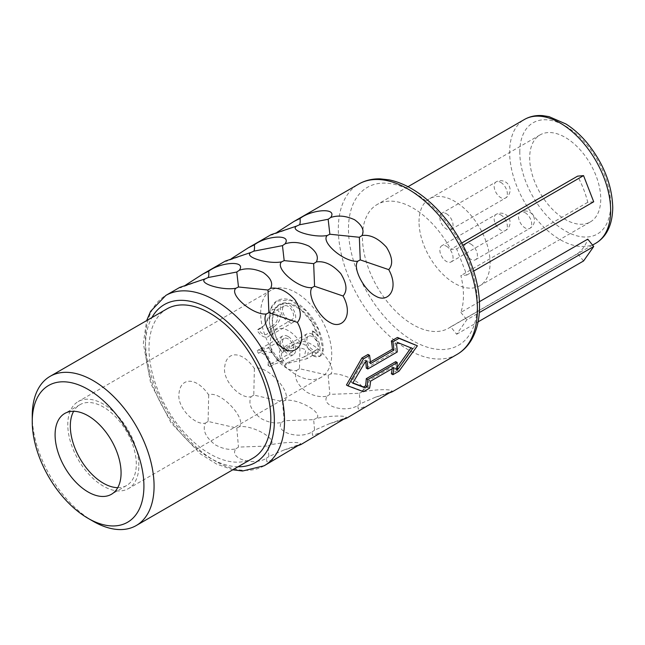 <?xml version="1.0" encoding="UTF-8"?>
<svg xmlns="http://www.w3.org/2000/svg" width="645" height="645" viewBox="0 0 645 645"><rect width="100%" height="100%" fill="white"/><g stroke="black" fill="none" stroke-linecap="round" stroke-linejoin="round"><path stroke-width="0.48" stroke-dasharray="3.23 2.42" d="M260.669 313.212A50.245 29.009 60 0 1 271.069 290.21A50.245 29.009 60 0 1 309.793 303.674A50.245 29.009 60 0 1 331.724 354.242A50.245 29.009 60 0 1 321.323 377.244A50.245 29.009 60 0 1 282.599 363.78A50.245 29.009 60 0 1 260.669 313.212M288.073 336.488A10.771 6.216 -120 0 0 282.687 335.956A10.771 6.216 -120 0 0 284.268 350.695A10.771 6.216 -120 0 0 288.073 354.073A10.771 6.216 -120 0 0 293.459 354.605A10.771 6.216 -120 0 0 295.112 345.978A10.771 6.216 -120 0 0 288.073 336.488M284.268 302.981A10.771 6.216 -120 0 0 282.687 303.464A10.771 6.216 -120 0 0 281.043 312.099A10.771 6.216 -120 0 0 288.073 321.589A10.771 6.216 -120 0 0 293.459 322.121A10.771 6.216 -120 0 0 295.112 313.494A10.771 6.216 -120 0 0 288.073 304.005A10.771 6.216 -120 0 0 284.268 302.981M312.438 355.468L320.009 356.217A15.149 8.748 -120 0 1 312.438 355.468L312.438 351.896A10.771 6.216 -120 0 0 317.824 352.428A10.771 6.216 -120 0 0 319.477 343.801A10.771 6.216 -120 0 0 312.438 334.312L312.438 330.74A15.149 8.748 -120 0 1 318.38 336.247A33.814 19.519 -120 0 0 284.243 302.916A33.814 19.519 -120 0 0 279.245 304.472A33.814 19.519 -120 0 0 284.243 350.735L282.518 353.017L284.26 350.711M320.009 356.217A15.149 8.748 -120 0 0 323.153 349.284A38.12 22.011 -120 0 0 306.27 310.672A38.12 22.011 -120 0 0 276.769 300.933A38.12 22.011 -120 0 0 282.72 352.896M312.438 334.312A10.771 6.216 -120 0 0 307.052 333.779A10.771 6.216 -120 0 0 305.408 342.406A10.771 6.216 -120 0 0 312.438 351.896M312.438 336.658A7.893 4.555 -120 0 0 308.487 336.263A7.893 4.555 -120 0 0 307.278 342.592A7.893 4.555 -120 0 0 312.438 349.55A7.893 4.555 -120 0 0 316.389 349.945A7.893 4.555 -120 0 0 317.598 343.616A7.893 4.555 -120 0 0 312.438 336.658M288.073 338.835A7.893 4.555 -120 0 0 284.131 338.44A7.893 4.555 -120 0 0 282.913 344.769A7.893 4.555 -120 0 0 288.073 351.727A7.893 4.555 -120 0 0 292.024 352.122A7.893 4.555 -120 0 0 293.233 345.793A7.893 4.555 -120 0 0 288.073 338.835M288.073 306.343A7.893 4.555 -120 0 0 284.131 305.956A7.893 4.555 -120 0 0 282.913 312.285A7.893 4.555 -120 0 0 288.073 319.243A7.893 4.555 -120 0 0 292.024 319.63A7.893 4.555 -120 0 0 293.233 313.301A7.893 4.555 -120 0 0 288.073 306.343M138.844 465.601A50.245 29.009 -120 0 0 116.906 415.033A50.245 29.009 -120 0 0 78.19 401.569A50.245 29.009 -120 0 0 67.781 424.571A50.245 29.009 60 0 0 89.711 475.139A50.245 29.009 60 0 0 128.436 488.604A50.245 29.009 60 0 0 138.844 465.601M419.032 221.775A50.245 29.009 60 0 1 429.441 198.773A50.245 29.009 60 0 1 468.165 212.237A50.245 29.009 60 0 1 490.095 262.805A50.245 29.009 60 0 1 479.687 285.808A50.245 29.009 60 0 1 440.97 272.343A50.245 29.009 60 0 1 419.032 221.775M590.344 221.92A50.245 29.009 60 0 0 600.753 198.918A50.245 29.009 -120 0 0 578.815 148.35A50.245 29.009 -120 0 0 540.091 134.894A50.245 29.009 -120 0 0 529.69 157.896A50.245 29.009 60 0 0 551.62 208.464A50.245 29.009 60 0 0 590.344 221.92L479.687 285.808M117.753 487.676A46.658 26.937 60 0 0 126.646 485.491A46.658 26.937 60 0 0 136.305 464.134A46.658 26.937 -120 0 0 115.939 417.178A46.658 26.937 -120 0 0 79.98 404.681A46.658 26.937 -120 0 0 73.643 411.284M93.162 521.281A86.14 49.738 60 0 1 32.25 415.783M252.977 458.144A86.14 49.738 60 0 1 186.599 435.069A86.14 49.738 60 0 1 148.995 348.381A86.14 49.738 -120 0 1 166.837 308.947M370.432 361.893L369.061 362.683A98.346 56.776 -120 0 0 368.005 354.452M185.792 284.977L180.157 287.847L179.737 287.404M231.474 258.597L225.847 261.467L225.419 261.031M277.156 232.224L271.529 235.094L271.102 234.659M410.97 347.897L396.909 341.939L394.966 343.059L396.514 343.946M366.279 368.11L395.724 351.114A98.346 56.776 -120 0 0 394.966 343.059M365.731 361.716A98.346 56.776 -120 0 0 365.53 360.055L363.595 361.176L365.135 362.063M352.855 382.928L351.186 382.275L363.595 361.176M399.005 371.181L397.449 370.278L415.856 344.938M397.449 370.278L391.354 373.794M392.192 368.674A98.346 56.776 -120 0 0 392.41 366.787L369.061 380.268L370.593 381.147M346.446 385.009L361.918 390.797L368.005 387.274A98.346 56.776 -120 0 0 369.061 380.268M278.076 457.748L266.925 461.804L266.361 458.321C253.598 466.15 228.628 458.49 235.877 448.847C229.693 450.25 222.839 448.928 215.333 444.873C205.553 437.286 202.248 430.03 205.392 423.12C194.653 425.716 176.262 406.689 179.092 392.853C180.761 377.486 196.169 376.559 208.698 394.917C219.929 389.951 246.962 418.549 239.351 426.724C252.743 424.724 278.35 439.519 270.634 444.784C287.001 441.317 309.181 441.623 297.361 446.106M323.758 431.368L312.607 435.431L312.051 431.948C299.28 439.777 274.31 432.11 281.567 422.475C275.375 423.878 268.522 422.556 261.015 418.5C251.244 410.905 247.93 403.657 251.082 396.748C240.335 399.344 221.944 380.308 224.774 366.481C226.451 351.106 241.851 350.187 254.38 368.537C265.611 363.578 292.645 392.168 285.034 400.343C298.433 398.344 324.032 413.147 316.324 418.412C332.683 414.937 354.863 415.243 343.043 419.734M369.44 404.995L358.289 409.051L357.733 405.568C344.962 413.397 319.993 405.737 327.249 396.094C321.057 397.505 314.204 396.175 306.697 392.128C296.926 384.533 293.612 377.285 296.764 370.367C286.025 372.971 267.635 353.936 270.457 340.1C272.134 324.733 287.533 323.814 300.062 342.164C311.293 337.206 338.327 365.796 330.716 373.971C344.116 371.972 369.714 386.766 362.006 392.031C378.365 388.564 400.545 388.87 388.733 393.353M396.772 367.803L394.966 368.851A98.346 56.776 -120 0 0 395.724 361.66M208.698 394.917L208.101 421.443L236.788 428.022L239.351 426.724M205.392 423.12L208.101 421.443M235.877 448.847L238.489 447.098L267.981 446.026L268.884 456.539L283.792 450.073L295.684 446.501M236.788 428.022L238.489 447.098M266.361 458.321L268.884 456.539M267.981 446.026L270.634 444.784M254.38 368.537L253.783 395.071L282.47 401.642L285.034 400.343M251.082 396.748L253.783 395.071M281.567 422.475L284.179 420.717L313.663 419.653L314.567 430.167L329.474 423.7L341.374 420.129M282.47 401.642L284.179 420.717M312.051 431.948L314.567 430.167M313.663 419.653L316.324 418.412M300.062 342.164L299.465 368.698L328.152 375.269L330.716 373.971M296.764 370.367L299.465 368.698M327.249 396.094L329.861 394.345L359.346 393.281L360.249 403.786L375.156 397.328L387.056 393.756M328.152 375.269L329.861 394.345M357.733 405.568L360.249 403.786M359.346 393.281L362.006 392.031M361.918 390.797L363.474 391.692M369.061 362.683L370.593 363.562M351.186 382.275L352.71 383.154M394.966 368.851L396.514 369.738M411.115 347.671L412.639 348.55M396.909 341.939L398.449 342.834M395.724 351.114L397.247 351.993M365.53 360.055L367.07 360.95M392.41 366.787L393.942 367.666M368.005 387.274L369.561 388.177M583.556 260.983L577.606 253.582L450.71 326.846L456.66 334.247L466.811 319.799L479.3 312.591M450.71 326.846A71.426 41.24 60 0 1 448.654 328.176A71.426 41.24 60 0 1 393.611 309.044A71.426 41.24 60 0 1 362.434 237.167A71.426 41.24 -120 0 1 377.228 204.465A71.426 41.24 -120 0 1 450.71 249.413L456.66 248.881L462.925 245.269M479.388 301.707L460.861 312.406A71.426 41.24 60 0 0 463.449 295.483A71.426 41.24 -120 0 0 460.861 275.576L466.811 275.044L456.66 248.881M460.861 312.406L466.811 319.799M456.66 334.247L478.098 321.871M577.606 253.582A71.426 41.24 -120 0 0 587.764 239.142M593.706 201.78L587.764 202.312A71.426 41.24 -120 0 0 577.606 176.149M587.764 202.312L460.861 275.576M461.739 243.044L450.71 249.413M466.811 275.044L473.688 271.077M446.445 213.745A9.328 5.386 60 0 1 452.54 221.961A9.328 5.386 60 0 1 451.105 229.443A9.328 5.386 60 0 1 446.445 228.983A9.328 5.386 60 0 1 440.35 220.759A9.328 5.386 60 0 1 441.777 213.277A9.328 5.386 60 0 1 446.445 213.745M470.81 244.052A9.328 5.386 60 0 1 476.905 252.276A9.328 5.386 60 0 1 475.47 259.75A9.328 5.386 60 0 1 470.81 259.29A9.328 5.386 60 0 1 464.706 251.066A9.328 5.386 60 0 1 466.142 243.592A9.328 5.386 60 0 1 470.81 244.052M446.445 246.229A9.328 5.386 60 0 1 452.54 254.453A9.328 5.386 60 0 1 451.105 261.926A9.328 5.386 60 0 1 446.445 261.467A9.328 5.386 60 0 1 440.35 253.243A9.328 5.386 60 0 1 441.777 245.761A9.328 5.386 60 0 1 446.445 246.229M286.098 363.554L290.032 361.281L304.255 356.943L305.875 349.663L295.668 346.341L286.098 350.848A22.97 13.263 -120 0 0 285.275 348.179A10.771 6.216 -120 0 0 281.68 348.429A10.771 6.216 -120 0 0 279.728 355.903A10.771 6.216 -120 0 0 285.275 365.272A22.97 13.263 -120 0 0 286.098 363.554A7.893 4.555 60 0 1 281.736 356.629A7.893 4.555 60 0 1 283.115 350.92A7.893 4.555 60 0 1 286.098 350.848M258.411 353.323L262.346 351.049L271.827 352.662L276.971 358.91L277.632 360.426L267.941 365.175A22.97 13.263 -120 0 0 269.997 366.634A10.771 6.216 -120 0 0 262.692 351.138A10.771 6.216 -120 0 0 257.315 350.606A10.771 6.216 -120 0 0 257.178 350.686A22.97 13.263 -120 0 0 258.411 353.323A7.893 4.555 60 0 1 258.75 353.097A7.893 4.555 60 0 1 262.692 353.484A7.893 4.555 60 0 1 267.941 365.175M269.997 366.634L273.932 364.369L280.422 362.006L277.608 360.112L268.973 348.034L261.112 348.413L257.178 350.686M290.032 348.582A22.97 13.263 -120 0 0 289.21 345.905L297.192 343.116L304.319 344.325L308.826 349.042L306.899 358.733L289.21 362.998L285.275 365.272M262.346 326.838A22.97 13.263 -120 0 0 261.112 328.047L264.136 325.507L272.464 309.374L277.608 310.043C282.349 315.163 281.123 320.783 273.932 326.902A22.97 13.263 -120 0 0 271.876 325.983C277.197 323.008 278.737 318.695 276.487 313.035L272.827 312.478L263.708 325.918L258.411 329.111A22.97 13.263 -120 0 0 257.178 330.321A10.771 6.216 -120 0 0 262.692 336.239A10.771 6.216 -120 0 0 268.078 336.771A10.771 6.216 -120 0 0 269.997 329.176A22.97 13.263 -120 0 0 267.941 328.257A7.893 4.555 60 0 1 266.643 334.287A7.893 4.555 60 0 1 262.692 333.892A7.893 4.555 60 0 1 258.411 329.111M289.21 345.905L285.275 348.179M273.932 326.902L269.997 329.176M271.876 325.983L267.941 328.257M261.112 328.047L257.178 330.321M312.438 334.287L312.438 330.74M312.438 351.92L317.654 352.605L319.307 343.922L312.236 334.368M318.38 336.247L312.236 330.853M318.178 336.359L311.301 321.476L300.764 309.544L289.081 303.424L279.059 304.577L273.343 311.93L272.295 323.79L276.125 337.714L284.042 350.848M319.807 356.338L322.943 349.405L318.332 329.321L306.061 310.793L290.347 300.159L276.568 301.062L270.352 309.471L269.312 322.798L273.657 338.367L282.518 353.017M312.236 355.589L312.236 352.073M238.053 466.762A91.163 52.632 60 0 1 145.439 346.325A91.163 52.632 60 0 1 151.914 317.558M264.152 465.779A98.346 56.776 60 0 1 188.372 439.438A98.346 56.776 60 0 1 145.439 340.463A98.346 56.776 60 0 1 165.813 295.442M457.039 354.419A98.346 56.776 60 0 1 381.251 328.071A98.346 56.776 60 0 1 338.327 229.104A98.346 56.776 60 0 1 358.693 184.083M477.405 303.537A91.163 52.632 60 0 1 412.945 340.762A91.163 52.632 60 0 1 348.477 229.104A91.163 52.632 60 0 1 412.945 191.888A91.163 52.632 60 0 1 477.405 303.537M595.851 243.197A71.426 41.24 60 0 1 540.816 224.057A71.426 41.24 60 0 1 509.639 152.18A71.426 41.24 60 0 1 524.433 119.478M519.789 152.18A64.25 37.096 60 0 1 565.222 125.952A64.25 37.096 60 0 1 610.646 204.634A64.25 37.096 60 0 1 565.222 230.862A64.25 37.096 60 0 1 519.789 152.18M500.754 182.382A9.328 5.386 60 0 1 506.849 190.606A9.328 5.386 60 0 1 505.422 198.088A9.328 5.386 60 0 1 500.754 197.62A9.328 5.386 60 0 1 494.659 189.396A9.328 5.386 60 0 1 496.086 181.922A9.328 5.386 60 0 1 500.754 182.382M525.119 212.697A9.328 5.386 60 0 1 531.214 220.921A9.328 5.386 60 0 1 529.787 228.394A9.328 5.386 60 0 1 525.119 227.935A9.328 5.386 60 0 1 519.023 219.711A9.328 5.386 60 0 1 520.451 212.229A9.328 5.386 60 0 1 525.119 212.697M500.754 214.874A9.328 5.386 60 0 1 506.849 223.097A9.328 5.386 60 0 1 505.422 230.571A9.328 5.386 60 0 1 500.754 230.112A9.328 5.386 60 0 1 494.659 221.888A9.328 5.386 60 0 1 496.086 214.406A9.328 5.386 60 0 1 500.754 214.874M273.932 364.369A22.97 13.263 60 0 1 271.876 362.901M262.346 351.049A22.97 13.263 60 0 1 261.112 348.413M290.032 361.281A22.97 13.263 60 0 1 289.21 362.998M271.069 290.21L78.19 401.569M540.091 134.894L429.441 198.773M321.323 377.244L128.436 488.604M79.98 404.681L64.758 413.469M126.646 485.491L111.416 494.288M232.789 469.802L216.543 464.021L200.369 453.887L171.127 422.959L150.704 383.428L143.343 343.398L146.649 320.597M203.175 279.616L180.157 287.847M248.857 253.235L225.847 261.467M294.539 226.863L271.529 235.094M283.792 450.073L300.562 444.074M329.474 423.7L346.244 417.702M375.156 397.328L391.926 391.33M592.553 245.1L448.654 328.176M407.995 186.703L377.228 204.465M451.105 229.443L505.422 198.088A9.328 9.328 0 0 0 505.422 181.922A9.328 9.328 0 0 0 496.086 181.922L441.777 213.277M475.47 259.75L529.787 228.394A9.328 9.328 0 0 0 529.787 212.229A9.328 9.328 0 0 0 520.451 212.229L466.142 243.592M451.105 261.926L505.422 230.571A9.328 9.328 0 0 0 505.422 214.406A9.328 9.328 0 0 0 496.086 214.406L441.777 245.761M308.487 336.263L283.115 350.92M271.827 352.662L268.973 348.034M276.971 358.91L280.422 362.006M263.708 325.91L264.136 325.507M284.131 338.44L258.75 353.097M307.052 333.779L281.68 348.429M317.824 352.428L306.899 358.733M292.024 319.63L266.643 334.287M284.131 305.956L272.827 312.478M293.459 322.121L268.078 336.771M282.687 303.464L272.464 309.374M282.687 335.956L257.315 350.606M293.459 354.605L280.454 362.111M292.024 352.122L277.632 360.426M316.389 349.945L304.255 356.943"/><path stroke-width="0.97" d="M73.643 411.284A46.658 26.937 -120 0 0 70.321 426.039A46.658 26.937 60 0 0 117.753 487.676M121.075 472.922A46.658 26.937 -120 0 0 100.709 425.966A46.658 26.937 -120 0 0 64.758 413.469A46.658 26.937 -120 0 0 55.091 434.827A46.658 26.937 60 0 0 75.457 481.783A46.658 26.937 60 0 0 111.416 494.288A46.658 26.937 60 0 0 121.075 472.922M143.916 486.112A78.964 45.585 60 0 1 88.083 518.346A78.964 45.585 60 0 1 32.25 421.645A78.964 45.585 60 0 1 88.083 389.403A78.964 45.585 60 0 1 143.916 486.112M50.092 376.349A86.14 49.738 60 0 1 116.471 399.424A86.14 49.738 60 0 1 154.074 486.112A86.14 49.738 60 0 1 136.232 525.546L252.977 458.144A86.14 49.738 60 0 0 270.819 418.71A86.14 49.738 -120 0 0 233.216 332.022A86.14 49.738 -120 0 0 166.837 308.947L50.092 376.349A86.14 49.738 60 0 0 32.25 415.783L32.25 421.645M136.232 525.546A86.14 49.738 60 0 1 93.162 521.281L88.083 518.346M346.446 385.009L361.918 357.975L363.474 358.87L347.969 385.887L346.446 385.009M370.432 361.893L392.41 349.203L393.942 350.082L370.593 363.562A100.499 58.026 -120 0 0 369.561 355.355L368.005 354.452L361.918 357.975M392.41 349.203A98.346 56.776 -120 0 0 391.354 340.971L392.91 341.874A100.499 58.026 -120 0 1 393.942 350.082M392.192 368.674A98.346 56.776 -120 0 1 391.354 373.794L392.91 374.697L399.005 371.181L417.379 345.817L397.449 337.456L391.354 340.971M146.649 320.597L150.583 311.374L165.813 295.442L179.737 287.404L205.392 278.777C197.185 283.107 222.178 290.831 235.877 288.25C228.749 294.741 253.356 315.486 266.361 313.978C260.87 320.75 272.98 343.406 284.51 348.953C296.74 356.298 308.189 341.713 297.361 322.379C301.908 317.284 301.134 309.793 295.055 299.901C286.888 291.008 278.745 287.138 270.634 288.307C273.238 283.171 270.763 277.898 263.2 272.488C254.582 268.546 246.632 267.796 239.351 270.239L236.788 272.013L208.101 277.543C208.803 276.568 209.004 274.447 208.698 271.19L202.643 274.181L185.792 284.977M208.698 271.19C220.114 262.281 246.543 259.975 239.351 270.239M202.643 274.181L225.419 261.031L251.082 252.405C242.867 256.734 267.86 264.45 281.567 261.878C274.431 268.368 299.038 289.113 312.051 287.606C306.552 294.378 318.662 317.034 330.192 322.581C342.422 329.926 353.871 315.341 343.043 296.007C347.591 290.911 346.825 283.413 340.737 273.528C332.57 264.627 324.427 260.765 316.324 261.926C318.92 256.799 316.445 251.526 308.882 246.108C300.264 242.173 292.314 241.424 285.034 243.866L282.47 245.64L253.783 251.163C254.485 250.196 254.686 248.075 254.38 244.81L248.325 247.801L231.474 258.597M254.38 244.81C265.796 235.901 292.225 233.603 285.034 243.866M248.325 247.801L271.102 234.659L296.764 226.024C288.549 230.362 313.543 238.078 327.249 235.498C320.114 241.996 344.72 262.741 357.733 261.225C352.243 267.998 364.344 290.661 375.874 296.208C388.105 303.545 399.553 288.96 388.733 269.634C393.273 264.531 392.507 257.041 386.419 247.156C378.252 238.255 370.109 234.385 362.006 235.554C364.602 230.426 362.127 225.153 354.565 219.735C345.946 215.793 337.996 215.051 330.716 217.494L328.152 219.268L299.465 224.791C300.167 223.815 300.368 221.703 300.062 218.437L294.007 221.428L277.156 232.224M300.062 218.437C311.479 209.528 337.916 207.23 330.716 217.494M396.772 367.803L398.449 368.618L412.639 348.55L398.449 342.834L396.514 343.946A100.499 58.026 -120 0 1 397.247 351.993L367.803 368.988L366.279 368.11A98.346 56.776 -120 0 0 365.731 361.716M270.634 288.307L267.981 290.024L238.489 286.985L236.788 272.013M297.361 322.379L268.884 312.632L267.981 290.024M268.884 312.632L266.361 313.978M238.489 286.985L235.877 288.25M208.101 277.543L205.392 278.777M316.324 261.926L313.663 263.644L284.179 260.612L282.47 245.64M343.043 296.007L314.567 286.259L313.663 263.644M314.567 286.259L312.051 287.606M284.179 260.612L281.567 261.878M253.783 251.163L251.082 252.405M362.006 235.554L359.346 237.271L329.861 234.232L328.152 219.268M388.733 269.634L360.249 259.887L359.346 237.271M360.249 259.887L357.733 261.225M329.861 234.232L327.249 235.498M299.465 224.791L296.764 226.024M417.379 345.817L399.005 338.359L392.91 341.874M397.449 337.456L399.005 338.359M295.684 446.501L300.989 444.518L300.562 444.074L264.152 465.779A98.346 56.776 60 0 0 284.526 420.766A98.346 56.776 60 0 0 241.593 321.791A98.346 56.776 60 0 0 165.813 295.442M341.374 420.129L346.671 418.145L346.244 417.702L300.989 444.518M387.056 393.756L392.353 391.765L391.926 391.33L346.671 418.145M398.449 368.618L396.514 369.738A100.499 58.026 -120 0 0 397.247 362.546L395.724 361.66L366.279 378.663A98.346 56.776 -120 0 1 365.53 385.847L363.595 386.968L352.855 382.928M396.909 367.731L411.115 347.671M392.91 374.697A100.499 58.026 -120 0 0 393.942 367.666L370.593 381.147A100.499 58.026 -120 0 1 369.561 388.177L363.474 391.692L347.969 385.887M369.561 355.355L363.474 358.87M365.53 385.847L367.07 386.734L365.135 387.855L352.71 383.154L365.135 362.063L367.07 360.95A100.499 58.026 -120 0 1 367.803 368.988M397.247 362.546L367.803 379.542A100.499 58.026 -120 0 1 367.07 386.734M363.595 386.968L365.135 387.855M366.279 378.663L367.803 379.542M478.098 321.871L583.556 260.983L593.706 246.535L587.764 239.142L479.388 301.707M479.3 312.591L593.706 246.535M462.925 245.269L583.556 175.617L577.606 176.149L461.739 243.044M473.688 271.077L593.706 201.78L583.556 175.617M151.914 317.558A91.163 52.632 60 0 1 224.347 319.339A91.163 52.632 60 0 1 274.367 420.766A91.163 52.632 60 0 1 238.053 466.762M294.007 221.428L358.693 184.083A98.346 56.776 60 0 1 434.48 210.431A98.346 56.776 60 0 1 477.405 309.398A98.346 56.776 60 0 1 457.039 354.419L392.353 391.765M407.995 186.703L524.433 119.478A71.426 41.24 60 0 1 579.468 138.619A71.426 41.24 60 0 1 610.646 210.496A71.426 41.24 60 0 1 595.851 243.197L592.553 245.1M358.693 184.083C365.126 180.415 372.302 178.673 380.203 178.867L388.895 179.826C396.611 181.35 404.383 184.422 412.219 189.049C422.918 195.403 432.956 204.013 442.341 214.874C464.811 240.658 479.727 277.132 479.509 306.472C479.517 318.832 477.098 329.506 472.261 338.488C468.48 345.389 463.408 350.703 457.039 354.419M524.433 119.478C529.859 116.398 535.906 115.108 542.59 115.616L549.032 116.64L565.883 123.961C573.316 128.645 580.266 134.805 586.724 142.424C603.365 162.927 612.041 184.639 612.75 207.569C612.436 224.742 606.8 236.618 595.851 243.197M232.789 469.802L242.601 471.003L264.152 465.779"/></g></svg>
